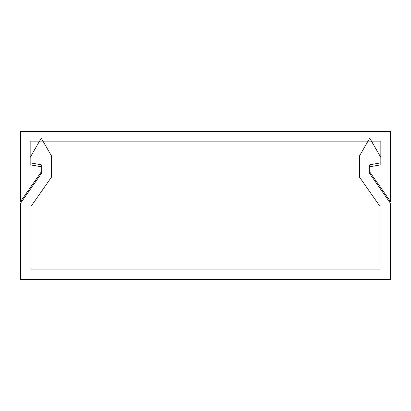 <?xml version="1.0" encoding="UTF-8"?>
<svg xmlns="http://www.w3.org/2000/svg" width="411" height="411" viewBox="0 0 411 411"><rect width="100%" height="100%" fill="white"/><g stroke="black" fill="none" stroke-linecap="round" stroke-linejoin="round"><path stroke-width="0.31" stroke-dasharray="2.06 1.54" d="M30.167 141.137L380.833 141.137L380.833 164.811L369.736 166.768L369.736 171.947L390.45 201.529L390.45 131.52L20.55 131.52L20.55 201.529L41.264 171.947L41.264 166.768L30.167 164.811L30.167 141.137M380.093 269.123L30.907 269.123L30.907 206.522L51.622 176.941L51.622 156.118L41.264 138.178L30.167 157.398L30.167 162.838L41.264 164.796L41.264 173.673L20.55 203.26L20.55 279.48L390.45 279.48L390.45 203.26L369.736 173.673L369.736 164.796L380.833 162.838L380.833 157.398L369.736 138.178L359.378 156.118L359.378 176.941L380.093 206.522L380.093 269.123"/><path stroke-width="0.62" d="M380.833 141.137L30.167 141.137L30.167 164.811L41.264 166.768L41.264 171.947L20.55 201.529L20.55 131.52L390.45 131.52L390.45 201.529L369.736 171.947L369.736 166.768L380.833 164.811L380.833 141.137M30.907 269.123L380.093 269.123L380.093 206.522L359.378 176.941L359.378 156.118L369.736 138.178L380.833 157.398L380.833 162.838L369.736 164.796L369.736 173.673L390.45 203.26L390.45 279.48L20.55 279.48L20.55 203.26L41.264 173.673L41.264 164.796L30.167 162.838L30.167 157.398L41.264 138.178L51.622 156.118L51.622 176.941L30.907 206.522L30.907 269.123"/></g></svg>
